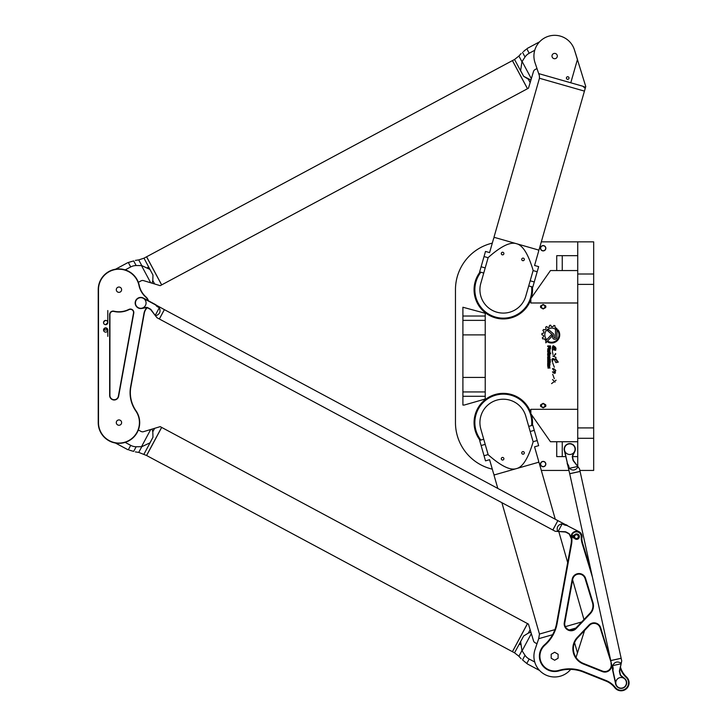 <?xml version="1.0" encoding="UTF-8"?>
<svg xmlns="http://www.w3.org/2000/svg" width="727" height="727" viewBox="0 0 727 727"><rect width="100%" height="100%" fill="white"/><g stroke="black" fill="none" stroke-linecap="round" stroke-linejoin="round"><path stroke-width="1.09" d="M555.519 349.814L555.673 350.359L555.519 349.814M541.315 241.855L593.677 241.855L593.677 470.442L579.873 470.442M492.297 469.16A47.846 47.846 0 0 1 455.465 422.596L455.465 289.7A47.846 47.846 0 0 1 492.297 243.136M568.987 470.442L541.315 470.442M552.584 337.092L552.584 335.529A1.354 1.354 0 0 0 552.093 334.484L547.585 330.758A5.207 5.207 0 0 1 548.812 329.876L553.165 333.502A2.426 2.426 0 0 1 554.038 335.374L554.038 337.092A0.736 0.736 0 0 0 554.783 337.837A0.736 0.736 0 0 0 555.519 337.092L555.519 330.185L556.955 328.631L556.982 337.092A2.199 2.199 0 0 1 554.783 339.291A2.199 2.199 0 0 1 552.584 337.092M551.947 336.256L545.832 342.862L545.832 340.699L550.875 335.265A0.727 0.727 0 0 1 551.911 335.22A0.727 0.727 0 0 1 551.947 336.256M558.3 362.119L555.864 362.619L554.537 360.029C552.275 357.175 552.765 364.618 552.12 360.492C551.402 356.312 556.073 360.547 555.437 359.274C556.128 356.175 555.864 362.337 558.3 362.119L556.2 359.238M555.864 370.616C554.383 370.479 556.7 374.232 553.847 373.096C551.92 371.706 552.038 371.461 554.219 372.369C554.483 371.315 553.883 370.107 552.411 368.725C553.501 368.398 554.656 369.025 555.864 370.616M548.676 348.624L547.676 349.015L548.649 347.824L548.649 346.579L547.676 346.579L547.676 345.943L550.512 345.943L550.512 348.56A0.709 0.709 0 0 1 549.803 349.269L549.321 349.269A0.645 0.645 0 0 1 548.676 348.624M549.176 359.283L548.422 359.283A0.745 0.745 0 0 1 547.676 358.538L547.676 357.139A0.745 0.745 0 0 1 548.422 356.394L549.176 356.394A0.745 0.745 0 0 1 549.93 357.139L549.93 358.538A0.745 0.745 0 0 1 549.176 359.283M549.512 365.599L549.93 368.225L549.167 366.19L549.03 367.817L548.131 368.271L547.676 365.599L548.167 365.599L548.322 367.653L548.621 366.026L549.512 365.599M549.93 361.092L549.412 360.392L547.676 360.392L547.676 359.756L550.566 359.756L549.93 361.092M550.566 362.028L550.085 361.374L550.566 362.028M547.676 361.374L549.93 361.374L549.93 362.028L547.676 362.028L547.676 361.374M549.93 365.181L549.394 365.181L549.067 363.1L548.213 363.427L548.213 365.181L547.676 365.181L547.676 363.227A0.736 0.736 0 0 1 548.412 362.491L549.167 362.491A0.754 0.754 0 0 1 549.93 363.246L549.93 365.181M549.176 349.623A0.745 0.745 0 0 1 549.93 350.369L549.93 351.759A0.745 0.745 0 0 1 549.176 352.504L548.422 352.504A0.745 0.745 0 0 1 547.676 351.759L547.676 350.369A0.745 0.745 0 0 1 548.422 349.623L549.176 349.623M549.93 355.149A0.754 0.754 0 0 1 549.176 355.903L548.422 355.903A0.745 0.745 0 0 1 547.676 355.158L547.676 353.74A0.763 0.763 0 0 1 548.449 352.968L550.666 352.968L550.666 353.586L549.93 353.586L549.93 355.149M551.575 383.62L556.091 380.203L551.575 383.62M555.428 350.214C556.655 348.506 552.284 344.707 553.165 347.951L554.819 350.269C553.574 349.378 552.793 349.505 552.493 350.659C552.338 349.587 552.011 346.715 553.229 345.716C555.855 347.024 556.591 348.524 555.428 350.214L553.338 345.725M555.828 353.913L553.838 356.221L555.564 353.558M547.894 342.117L548.431 341.526A7.361 7.361 0 0 0 557.972 331.203L557.972 329.849A8.124 8.124 0 0 1 547.894 342.117M554.974 327.423A8.197 8.197 0 0 1 556.164 328.077L555.192 329.131A6.779 6.779 0 0 0 546.141 338.9L545.15 339.936A8.197 8.197 0 0 1 544.432 338.846L542.742 338.927A9.742 9.742 0 0 1 542.315 337.819L543.632 336.765A8.197 8.197 0 0 1 543.433 335.374L541.869 334.72A9.742 9.742 0 0 1 541.969 333.466L543.605 333.157A8.197 8.197 0 0 1 544.032 331.785L542.878 330.567A9.742 9.742 0 0 1 543.505 329.485L545.123 329.885A8.197 8.197 0 0 1 546.086 328.849L545.604 327.223A9.742 9.742 0 0 1 546.631 326.523L547.931 327.568A8.197 8.197 0 0 1 549.239 327.05L549.53 325.378A9.742 9.742 0 0 1 550.702 325.196L551.429 326.705A8.197 8.197 0 0 1 552.874 326.796L553.892 325.423A9.742 9.742 0 0 1 554.965 325.741L554.974 327.423M543.178 403.331L540.643 404.794L543.178 403.331L545.713 404.794L543.178 403.331M543.178 407.847L545.713 406.384L543.178 407.847L540.643 406.384L543.178 407.847M480.047 440.308A29.234 29.234 0 0 1 489.38 396.887A29.234 29.234 0 0 1 530.855 412.8M531.41 414.535A29.234 29.234 0 0 1 532.418 425.331A29.234 29.234 0 0 0 532.546 422.596A29.234 29.234 0 0 1 532.418 425.331M530.855 299.497A29.234 29.234 0 0 1 489.38 315.409A29.234 29.234 0 0 1 480.047 271.989A29.234 29.234 0 0 0 474.068 289.7A29.234 29.234 0 0 1 480.047 271.989M532.418 286.965A29.234 29.234 0 0 1 531.41 297.761A29.234 29.234 0 0 0 532.418 286.965A29.234 29.234 0 0 1 531.41 297.761M540.643 305.913L543.178 304.449L545.713 305.913L543.178 304.449L540.643 305.913A2.654 2.654 0 0 0 540.643 307.512L543.178 308.975L540.643 307.512M545.713 307.512L543.178 308.975L545.713 307.512A2.654 2.654 0 0 0 545.713 305.913M552.684 362.782L554.319 367.235M549.43 348.66L549.976 346.579L549.112 346.579L549.43 348.66M548.567 358.675L549.421 358.302L549.039 356.984L548.185 357.357L548.567 358.675M548.567 351.895L549.421 351.523L549.039 350.214L548.185 350.587L548.567 351.895M548.185 354.94L549.394 354.976L549.394 353.586L548.185 353.958L548.185 354.94M552.511 379.521L555.055 382.148M552.684 374.269L554.319 378.722M556.028 357.42L552.856 356.076M553.02 354.603L552.338 351.414M545.713 404.794A2.654 2.654 0 0 1 545.713 406.384M540.643 406.384A2.654 2.654 0 0 1 540.643 404.794M543.178 403.848A1.736 1.736 0 0 0 541.67 406.457A1.736 1.736 0 0 0 544.677 406.457A1.736 1.736 0 0 0 543.178 403.848M543.178 461.409A2.654 2.654 0 0 1 545.477 465.389A2.654 2.654 0 0 1 540.87 465.389A2.654 2.654 0 0 1 543.178 461.409M543.178 461.545A2.517 2.517 0 0 0 540.997 465.325A2.517 2.517 0 0 0 545.35 465.325A2.517 2.517 0 0 0 543.178 461.545M543.178 308.448A1.736 1.736 0 0 1 541.67 305.84A1.736 1.736 0 0 1 544.677 305.84A1.736 1.736 0 0 1 543.178 308.448M543.178 250.897A2.654 2.654 0 0 0 545.477 246.907A2.654 2.654 0 0 0 540.87 246.907A2.654 2.654 0 0 0 543.178 250.897M543.178 250.751A2.517 2.517 0 0 1 540.997 246.98A2.517 2.517 0 0 1 545.35 246.98A2.517 2.517 0 0 1 543.178 250.751M556.728 441.734L562.253 441.734L562.253 456.62L556.728 456.62L556.728 441.734L550.457 441.734L530.855 413.745L530.855 409.31L577.729 409.31M577.729 302.986L530.855 302.986L530.855 298.561L550.457 270.562L556.728 270.562L556.728 255.677L577.729 255.677M485.227 334.883L485.227 399.023L464.199 405.057L462.899 405.057L462.899 316.018L485.227 316.018L485.227 334.883L462.899 334.883M462.899 316.018L462.899 307.239L485.227 313.273L485.227 316.018M485.227 396.288L462.899 396.288M577.729 466.389L577.729 241.855M577.729 441.734L562.253 441.734M562.253 456.62L565.679 456.62M572.576 456.62L577.729 456.62M569.759 454.493A5.316 5.316 0 0 1 564.443 449.177A5.316 5.316 0 0 1 569.759 443.861A5.316 5.316 0 0 1 575.075 449.177A5.316 5.316 0 0 1 569.759 454.493A5.316 5.316 0 0 1 564.443 449.177A5.316 5.316 0 0 1 569.759 443.861A5.316 5.316 0 0 1 575.075 449.177A5.316 5.316 0 0 1 569.759 454.493M562.253 255.677L562.253 270.562L556.728 270.562M562.253 270.562L577.729 270.562M480.865 272.225A28.444 28.444 0 0 0 503.302 318.144A28.444 28.444 0 0 0 531.591 286.729M531.591 425.568A28.444 28.444 0 0 0 477.748 410.11A28.444 28.444 0 0 0 480.865 440.08M105.669 332.121A2.126 2.126 0 0 1 103.543 329.994A2.126 2.126 0 0 1 105.669 327.868L103.543 329.994L107.796 329.994L105.669 327.868A2.126 2.126 0 0 1 107.796 329.994A2.126 2.126 0 0 1 105.669 332.121M107.796 322.552L105.669 324.678C100.271 323.806 106.924 317.154 107.796 322.552L107.796 310.529M107.796 336.374L107.796 329.994M140.756 308.303A5.316 5.316 0 0 0 146.072 302.986A5.316 5.316 0 0 0 140.756 297.67A5.316 5.316 0 0 0 135.44 302.986A5.316 5.316 0 0 0 140.756 308.303M148.408 300.76A7.97 7.97 0 0 0 146.018 296.998A21.265 21.265 0 0 1 139.248 285.42A20.729 20.729 0 0 0 98.227 289.7L98.227 422.596A20.729 20.729 0 0 0 125.135 442.389A20.729 20.729 0 0 0 136.013 410.8A31.897 31.897 0 0 1 130.86 386.937L144.264 313.373A10.632 10.632 0 0 1 146.745 308.257A7.97 7.97 0 0 0 147.163 307.739M118.955 425.259A2.654 2.654 0 0 1 116.656 421.269A2.654 2.654 0 0 1 121.264 421.269A2.654 2.654 0 0 1 118.955 425.259M118.955 292.354A2.654 2.654 0 0 1 116.656 288.374A2.654 2.654 0 0 1 121.264 288.374A2.654 2.654 0 0 1 118.955 292.354M105.669 324.678A2.126 2.126 0 0 1 103.825 321.488A2.126 2.126 0 0 1 107.514 321.488A2.126 2.126 0 0 1 105.669 324.678M128.943 309.666A3.19 3.19 0 0 1 133.514 313.092L118.356 396.242A4.253 4.253 0 0 1 109.922 395.479L109.922 314.537A3.19 3.19 0 0 1 113.839 311.429A22.328 22.328 0 0 0 128.943 309.666L128.824 309.429A22.064 22.064 0 0 1 113.903 311.174A3.453 3.453 0 0 0 109.659 314.537L109.659 395.479A4.516 4.516 0 0 0 118.619 396.288L133.768 313.137A3.453 3.453 0 0 0 128.824 309.429M146.872 307.675A7.706 7.706 0 0 1 146.545 308.084A10.896 10.896 0 0 0 144.001 313.328L130.596 386.891A32.161 32.161 0 0 0 135.795 410.955A20.465 20.465 0 0 1 125.062 442.134A20.465 20.465 0 0 1 98.49 422.596L98.49 289.7A20.465 20.465 0 0 1 138.984 285.475A21.528 21.528 0 0 0 145.845 297.198A7.706 7.706 0 0 1 148.081 300.587M146.609 256.776L161.676 284.884L527.475 88.73L512.399 60.614L146.609 256.776M125.162 269.917L130.706 266.945A13.122 12.423 -116.8 0 1 136.149 265.546L141.492 265.582L150.716 282.794L160.231 285.666L161.63 284.911L146.554 256.804L143.991 258.176L152.979 275.079L152.797 280.558L152.979 275.079L149.962 269.453L147.708 267.372M514.543 59.469L512.444 60.595L527.52 88.703L528.456 88.203L531.328 78.689L522.104 61.477A6.897 5.38 -58.5 0 0 521.95 61.731L518.896 56.043L514.543 59.469L520.741 71.028A12.35 8.733 -118.2 0 1 520.632 70.673L521.95 61.731M154.633 283.975L152.797 280.558L152.07 283.203M136.149 265.546L133.668 260.92C135.876 260.248 135.876 260.248 133.668 260.92L128.325 262.492L130.706 266.945M129.388 262.147L129.842 262.011M130.751 261.729L131.451 261.529M143.991 258.176L138.73 259.912L141.783 265.6L149.962 269.453A12.35 8.733 61.8 0 1 150.189 269.735M150.716 282.794L143.501 280.613A3.19 3.19 0 0 0 141.065 280.858L138.339 282.321M525.939 49.5L523.467 51.562M523.622 51.426L524.276 50.872M524.83 50.399L525.566 49.799M526.811 48.809L529.192 53.253L534.745 50.281M522.54 52.38C520.759 53.853 520.759 53.853 522.54 52.38L525.021 57.006A13.122 12.423 -119.6 0 1 529.192 53.253M522.104 61.477L525.021 57.006M530.147 82.605L528.311 79.188L523.649 76.299L530.919 80.043M536.98 68.547L535.054 69.583A3.19 3.19 0 0 0 533.509 71.473L531.328 78.689M520.632 70.673L523.649 76.299L520.741 71.028M566.46 77.68A1.309 1.309 0 0 1 568.659 77.135A1.309 1.309 0 0 1 568.032 79.307A1.309 1.309 0 0 1 566.46 77.68M501.33 253.196A1.309 1.309 0 0 1 503.529 252.642A1.309 1.309 0 0 1 502.902 254.823A1.309 1.309 0 0 1 501.33 253.196M521.777 259.039A1.309 1.309 0 0 1 523.967 258.494A1.309 1.309 0 0 1 523.349 260.666A1.309 1.309 0 0 1 521.777 259.039M552.093 55.325A2.654 2.654 0 0 1 556.564 54.207A2.654 2.654 0 0 1 555.301 58.633A2.654 2.654 0 0 1 552.093 55.325M483.737 273.043L479.647 271.88L485.5 251.433L489.589 252.605L493.66 238.365L494.487 237.411M528.72 285.911L532.809 287.083L538.652 266.636L534.563 265.464L538.634 251.233L538.443 249.988M480.82 283.266A23.391 23.391 0 0 0 496.868 312.192A23.391 23.391 0 0 0 525.794 296.134L533.145 270.435C540.652 244.181 540.652 244.181 533.145 270.435C528.265 254.05 522.713 245.135 516.461 243.699C510.399 241.618 500.967 246.235 488.162 257.567L480.82 283.266M488.162 257.567C495.678 231.322 495.678 231.322 488.162 257.567M538.952 250.133L493.969 237.266L539.461 78.252L584.435 91.111L538.952 250.133M570.786 82.787L582.854 86.24L585.226 88.358L584.435 91.111L585.753 86.513L574.412 49.79A20.729 20.729 0 0 0 548.213 36.35A20.729 20.729 0 0 0 535.008 62.676L539.398 75.726L538.689 73.609L570.786 82.787L577.465 59.414L574.412 49.79M583.481 86.431L584.935 87.158M501.33 459.1A1.309 1.309 0 0 0 503.529 459.655A1.309 1.309 0 0 0 502.902 457.474A1.309 1.309 0 0 0 501.33 459.1M521.777 453.257A1.309 1.309 0 0 0 523.967 453.802A1.309 1.309 0 0 0 523.349 451.631A1.309 1.309 0 0 0 521.777 453.257M483.737 439.253L479.647 440.426L485.5 460.863L489.589 459.7L493.66 473.931L494.487 474.885M528.72 426.385L532.809 425.222L538.652 445.66L534.563 446.832L538.634 461.072L538.443 462.308M480.82 429.03A23.391 23.391 0 0 1 496.868 400.114A23.391 23.391 0 0 1 525.794 416.171L533.145 441.862C540.652 468.115 540.652 468.115 533.145 441.862C528.265 458.255 522.713 467.161 516.461 468.597C510.399 470.687 500.967 466.062 488.162 454.729C495.678 480.983 495.678 480.983 488.162 454.729L480.82 429.03M555.283 519.251L538.952 462.163L493.969 475.031L497.804 488.426M558.79 531.537L567.669 562.571M572.622 579.882L583.963 619.549M552.602 634.716L538.689 638.697L539.461 634.053L554.901 629.637M584.563 630.509L576.029 657.435L577.465 652.882L574.548 642.677M575.902 628.046L569.241 629.955M570.786 629.509L570.986 630.227M570.686 669.385A20.729 20.729 0 0 1 535.008 649.629L538.689 638.697M161.676 427.412L146.609 455.52L512.399 651.683L527.475 623.575L161.676 427.412M149.962 442.843L152.979 437.218L152.797 431.747L152.979 437.218L150.189 442.561A12.35 8.733 118.2 0 1 149.962 442.843L141.783 446.696L138.73 452.394L146.554 455.493L161.63 427.385L160.231 426.631L150.716 429.503L141.492 446.714L136.149 446.76A13.122 12.423 -63.2 0 1 130.706 445.351L125.162 442.38M534.745 662.015L529.192 659.044A13.122 12.423 -60.4 0 1 525.021 655.291L522.104 650.819L531.328 633.608L528.456 624.102L527.52 623.602L512.444 651.71L514.543 652.828L523.649 635.998L528.311 633.117L523.649 635.998L520.632 641.623L520.141 644.658M152.07 429.094L152.797 431.747L154.633 428.321M133.65 451.376L132.468 451.067M132.269 451.004L131.451 450.776M130.751 450.567L129.842 450.295M129.388 450.149L133.668 451.385C135.876 452.049 135.876 452.049 133.668 451.385L136.149 446.76M138.339 429.975L141.065 431.438A3.19 3.19 0 0 0 143.501 431.684L150.716 429.503M525.021 655.291L522.54 659.916C520.759 658.444 520.759 658.444 522.54 659.916L526.811 663.497L529.192 659.044M524.83 661.897L524.276 661.425M531.328 633.608L533.509 640.832A3.19 3.19 0 0 0 535.054 642.713L536.98 643.749M514.543 652.828L518.896 656.254L521.95 650.565L520.632 641.623A12.35 8.733 -61.8 0 1 520.741 641.278M530.919 632.254L528.311 633.117L530.147 629.691M164.393 309.638L159.367 319.008L552.811 529.992L557.836 520.623L164.393 309.638M156.732 306.221L154.96 304.277L143.392 298.07A5.58 5.58 0 0 0 135.24 302.132A5.58 5.58 0 0 0 141.774 308.475L146.009 307.694A2.654 2.654 0 0 1 147.745 307.966L150.089 309.22A2.654 2.654 0 0 1 150.934 309.938L156.977 317.726L159.322 318.98L164.347 309.611L157.068 305.604L156.732 306.221A3.544 2.853 117.9 0 0 157.296 306.64L157.632 306.003M564.597 524.249L564.261 524.876A3.544 2.853 118.5 0 0 564.915 525.103L565.242 524.494L557.882 520.641L552.856 530.01L555.201 531.273L565.033 532A2.654 2.654 0 0 1 566.088 532.309L568.432 533.563A2.654 2.654 0 0 1 569.623 534.863L571.313 538.825A5.58 5.58 0 0 0 571.34 538.88M155.633 315.991L155.778 315.754C159.74 314.309 160.921 311.629 159.331 307.73L157.296 306.64M154.96 304.277L157.068 305.604M155.26 315.509L151.143 309.775A2.926 2.926 0 0 0 150.216 308.984L147.872 307.73A2.926 2.926 0 0 0 145.963 307.43L141.72 308.221A5.316 5.316 0 0 1 135.504 302.168A5.316 5.316 0 0 1 143.264 298.306L155.26 304.731M155.778 315.754L155.324 315.173M155.333 315.173L159.331 307.73M564.261 524.876L562.225 523.785C558.091 524.612 556.518 527.084 557.509 531.183L557.391 531.428M571.268 538.025L569.868 534.754A2.926 2.926 0 0 0 568.559 533.327L566.215 532.073A2.926 2.926 0 0 0 565.052 531.728L557.991 531.473M557.509 531.183L558.245 531.237M581.782 538.271A5.58 5.58 0 0 0 579.083 531.719L566.969 525.521L579.083 531.719M566.969 525.521L564.915 525.103M565.906 524.649L567.523 525.512M558.236 531.228L562.225 523.785M621.103 688.142A5.316 5.316 0 0 0 625.711 680.163A5.316 5.316 0 0 0 616.496 680.163A5.316 5.316 0 0 0 621.103 688.142M576.447 538.498A1.863 1.863 0 0 1 574.839 535.699A1.863 1.863 0 0 1 578.056 535.699A1.863 1.863 0 0 1 576.447 538.498M576.447 538.762A2.126 2.126 0 0 0 578.574 536.744A2.126 2.126 0 0 0 576.665 534.518A2.126 2.126 0 0 0 574.348 536.317A2.126 2.126 0 0 0 576.447 538.762M574.348 536.317L572.74 536.272A0.954 0.954 0 0 1 573.694 535.317L573.757 535.317A0.954 0.954 0 0 0 574.503 534.954A2.726 2.726 0 0 1 578.492 534.636A2.726 2.726 0 0 1 578.492 538.634A2.726 2.726 0 0 1 574.503 538.316A0.954 0.954 0 0 0 573.757 537.953L573.694 537.953A0.954 0.954 0 0 1 572.74 536.999L574.348 536.953M620.24 668.168A21.792 21.792 0 0 0 626.156 677.355A7.443 7.443 0 0 1 626.138 688.305A7.443 7.443 0 0 1 615.233 687.397A21.792 21.792 0 0 0 606.136 680.554L583.572 671.53A37.74 37.74 0 0 0 558.845 670.385A14.749 14.749 0 0 1 544.905 645.176A37.74 37.74 0 0 0 557.082 623.621L571.558 544.178A21.792 21.792 0 0 0 571.713 537.289A4.78 4.78 0 0 1 576.175 531.855A4.78 4.78 0 0 1 581.227 536.735A21.792 21.792 0 0 0 582.182 543.56L592.432 577.138M610.971 661.47L600.666 627.746A6.906 6.906 0 0 0 589.043 625.011L577.383 637.306A16.476 16.476 0 0 0 583.218 663.951L602.301 671.584A6.906 6.906 0 0 0 611.78 665.169M592.978 602.592L585.608 578.447A6.906 6.906 0 0 0 572.204 579.228L564.297 622.612A6.906 6.906 0 0 0 576.102 628.61L590.406 613.533A11.159 11.159 0 0 0 592.978 602.592L592.478 602.747A10.632 10.632 0 0 1 590.015 613.17L575.72 628.237A6.379 6.379 0 0 1 564.815 622.703L572.722 579.319A6.379 6.379 0 0 1 585.099 578.601L592.478 602.747M558.109 658.235L554.656 660.234L551.193 658.235L551.193 654.245L554.656 652.255L558.109 654.245L558.109 658.235M591.006 570.65L582.691 543.405A21.265 21.265 0 0 1 581.764 536.744A5.316 5.316 0 0 0 576.138 531.328A5.316 5.316 0 0 0 571.186 537.362A21.265 21.265 0 0 1 571.04 544.087L556.564 623.521A37.213 37.213 0 0 1 544.55 644.776A15.285 15.285 0 0 0 558.99 670.894A37.213 37.213 0 0 1 583.381 672.03L605.936 681.054A21.265 21.265 0 0 1 614.815 687.724A7.97 7.97 0 0 0 626.501 688.696A7.97 7.97 0 0 0 626.51 676.964A21.265 21.265 0 0 1 620.613 667.559L620.467 667.086M610.971 663.306A6.379 6.379 0 0 1 602.501 671.085L583.418 663.451A15.949 15.949 0 0 1 577.765 637.67L589.424 625.374A6.379 6.379 0 0 1 600.157 627.901L611.343 663.188M613.152 668.586L612.834 671.203L615.651 684.025A5.58 5.58 0 0 0 624.039 687.569A5.58 5.58 0 0 0 624.611 678.482L621.258 675.774A2.654 2.654 0 0 1 620.331 674.274L619.758 671.675A2.654 2.654 0 0 1 619.749 670.576L621.73 660.916L621.158 658.317L610.78 660.598L612.47 668.74L613.152 668.586A3.544 2.853 -12.7 0 0 613.106 667.895L612.416 668.049M610.762 660.552L621.149 658.262L580.091 471.459L569.714 473.74L610.762 660.552M568.06 466.243L568.759 466.089A3.544 2.853 -12.1 0 0 568.505 465.434L567.823 465.589L569.695 473.686L580.082 471.405L579.51 468.806L573.667 460.863A2.654 2.654 0 0 1 573.203 459.864L572.64 457.265A2.654 2.654 0 0 1 572.849 455.52L574.757 451.649A5.58 5.58 0 0 0 570.431 443.643A5.58 5.58 0 0 0 564.306 450.377L567.487 463.608L564.561 450.322A5.316 5.316 0 0 1 570.395 443.906A5.316 5.316 0 0 1 574.521 451.531L572.612 455.402A2.926 2.926 0 0 0 572.376 457.319L572.949 459.918A2.926 2.926 0 0 0 573.449 461.027L577.847 466.552M568.759 466.089L569.25 468.342C572.576 470.942 575.475 470.533 577.947 467.107L578.21 467.034M612.834 671.203L612.47 668.74M621.167 663.66L619.495 670.521A2.926 2.926 0 0 0 619.495 671.739L620.067 674.329A2.926 2.926 0 0 0 621.085 675.983L624.438 678.691A5.316 5.316 0 0 1 623.902 687.342A5.316 5.316 0 0 1 615.914 683.962L612.988 670.676M621.285 663.069L620.876 663.833L612.616 665.641L613.106 667.895M621.022 663.115C617.341 661.043 614.542 661.888 612.616 665.641M577.947 467.107L577.511 466.516L569.25 468.342M567.487 463.608L568.505 465.434M567.823 465.589L567.124 463.199M485.227 377.413L462.899 377.413M485.227 391.935L462.899 391.935M485.227 320.362L462.899 320.362M593.677 274.006L577.729 274.006M593.677 284.384L577.729 284.384M577.729 427.912L593.677 427.912M593.677 438.29L577.729 438.29M485.2 267.936L481.11 266.764M488.126 257.712L484.037 256.54M533.1 270.58L537.189 271.744M530.183 280.804L534.272 281.967M488.126 454.584L484.037 455.756M485.2 444.37L481.11 445.533M530.183 431.502L534.272 430.329M533.1 441.725L537.189 440.553M581.664 621.976L565.361 626.638M143.991 454.121L150.189 442.561M130.706 445.351L128.325 449.804M558.845 670.385L558.99 670.894M556.564 623.521L557.082 623.621M583.381 672.03L583.572 671.53M585.608 578.447L585.099 578.601M572.204 579.228L572.722 579.319M564.297 622.612L564.815 622.703M602.501 671.085L602.301 671.584M583.418 663.451L583.218 663.951M600.666 627.746L600.157 627.901M571.558 544.178L571.04 544.087M571.713 537.289L571.186 537.362M581.227 536.735L581.764 536.744M582.182 543.56L582.691 543.405M605.936 681.054L606.136 680.554M127.707 262.692L115.439 269.272M138.73 259.912L135.349 260.393M539.579 41.821L527.32 48.4M518.896 56.043L521.177 53.489M539.398 75.726L539.461 78.252M501.884 502.675L539.461 634.053M127.707 449.613L115.439 443.034M138.73 452.394L135.349 451.903M539.579 670.476L527.32 663.905M518.896 656.254L521.177 658.807"/></g></svg>
